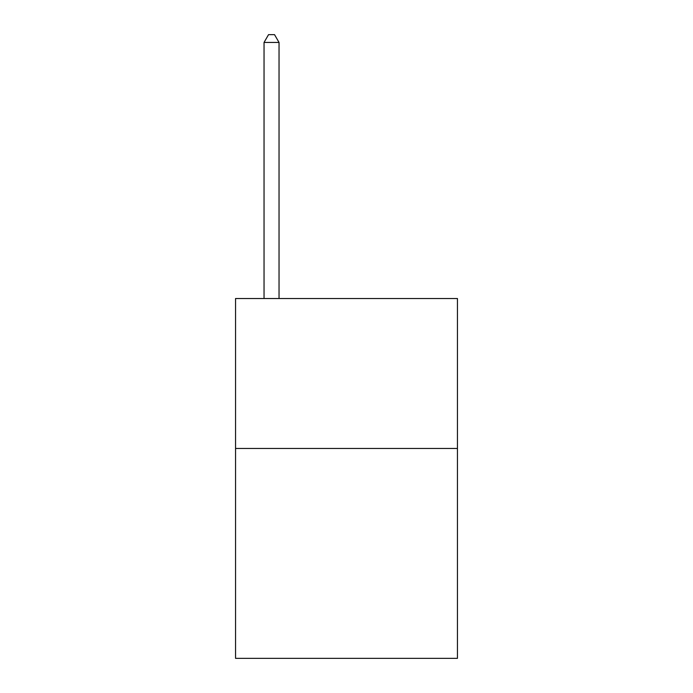 <?xml version="1.0" encoding="UTF-8"?>
<svg xmlns="http://www.w3.org/2000/svg" width="693" height="693" viewBox="0 0 693 693"><rect width="100%" height="100%" fill="white"/><g stroke="black" fill="none" stroke-linecap="round" stroke-linejoin="round"><path stroke-width="1.04" d="M457.449 448.449L457.449 658.35L235.551 658.35L235.551 298.527L457.449 298.527L457.449 448.449L235.551 448.449M279.036 298.527L279.036 42.446L264.042 42.446L264.042 298.527M264.042 42.446L268.537 34.65L274.532 34.65L279.036 42.446"/></g></svg>
